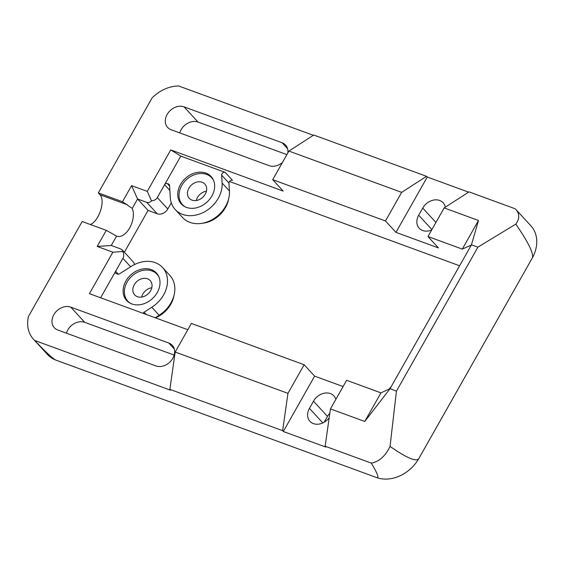<?xml version="1.0" encoding="UTF-8"?>
<svg xmlns="http://www.w3.org/2000/svg" width="565" height="565" viewBox="0 0 565 565"><rect width="100%" height="100%" fill="white"/><g stroke="black" fill="none" stroke-linecap="round" stroke-linejoin="round"><path stroke-width="0.85" d="M228.966 183.124L221.628 175.136A2.535 2.006 137.4 0 1 222.751 172.869A2.535 2.006 137.4 0 1 225.145 172.346L232.483 180.334A2.535 2.006 137.4 0 0 230.089 180.849A2.535 2.006 137.4 0 0 228.966 183.124L229.439 190.998A28.504 22.558 137.4 0 1 212.256 219.601A28.504 22.558 137.4 0 1 182.552 217.518L175.214 209.537A28.504 22.558 137.4 0 1 170.284 197.468L169.557 185.327A2.196 1.737 137.4 0 0 169.175 184.402A2.196 1.737 137.4 0 0 168.61 184.028L167.24 183.526A2.112 1.674 137.4 0 0 164.592 184.713L157.31 197.588C156.159 199.523 154.224 200.603 151.512 200.829C150.121 202.447 148.524 202.955 146.731 202.348L157.218 213.754L148.065 210.399L124.399 252.23M221.628 175.136L222.102 183.011A28.504 22.558 137.4 0 1 204.918 211.614A28.504 22.558 137.4 0 1 175.214 209.537M187.82 329.706L89.411 293.673L112.88 252.188L122.838 251.51C123.954 254.102 123.982 256.39 122.916 258.382L115.634 271.257A2.112 1.674 -42.6 0 0 115.712 273.283A2.112 1.674 -42.6 0 0 116.256 273.644L117.626 274.145A2.196 1.737 137.4 0 0 119.462 273.863L131.32 266.334A28.504 22.558 137.4 0 1 131.327 266.334A28.504 22.558 137.4 0 1 162.543 267.499A28.504 22.558 137.4 0 1 151.801 307.261L144.11 312.148A2.535 2.006 137.4 0 0 143.03 313.307M202.199 223.267A25.764 20.382 -42.6 0 0 225.435 207.659A25.764 20.382 137.4 0 0 228.606 198.986M155.439 317.848A25.764 20.382 -42.6 0 0 170.807 304.217A25.764 20.382 137.4 0 0 173.978 295.537M211.882 195.984A20.269 16.039 137.4 0 1 181.273 203.965A20.269 16.039 137.4 0 1 180.503 184.494A20.269 16.039 137.4 0 1 211.112 176.52A20.269 16.039 137.4 0 1 211.882 195.984M157.254 292.543A20.269 16.039 137.4 0 1 126.645 300.516A20.269 16.039 137.4 0 1 125.875 281.052A20.269 16.039 137.4 0 1 156.484 273.072A20.269 16.039 137.4 0 1 157.254 292.543M185.158 206.847A19.846 15.707 137.4 0 1 182.46 204.629A19.846 15.707 137.4 0 1 181.704 185.567A19.846 15.707 137.4 0 1 211.677 177.756A19.846 15.707 137.4 0 1 213.662 180.631M130.529 303.398A19.846 15.707 137.4 0 1 127.831 301.18A19.846 15.707 137.4 0 1 127.076 282.119A19.846 15.707 137.4 0 1 157.049 274.308A19.846 15.707 137.4 0 1 159.033 277.189M206.423 191.182A10.558 8.355 137.4 0 0 197.46 197.51A10.558 8.355 -42.6 0 0 196.274 200.511M205.236 194.183A10.558 8.355 137.4 0 1 189.296 198.336A10.558 8.355 137.4 0 1 188.894 188.202A10.558 8.355 137.4 0 1 204.841 184.042A10.558 8.355 137.4 0 1 205.236 194.183M151.794 287.74A10.558 8.355 137.4 0 0 142.832 294.068A10.558 8.355 -42.6 0 0 141.645 297.07M150.608 290.742A10.558 8.355 137.4 0 1 134.668 294.895A10.558 8.355 137.4 0 1 134.265 284.753A10.558 8.355 137.4 0 1 150.212 280.6A10.558 8.355 137.4 0 1 150.608 290.742M325.136 446.216L371.283 463.109C377.66 473.731 379.405 478.534 376.53 477.531L56.189 360.23C53.279 359.121 46.118 352.532 34.698 340.469L170.531 390.203L169.867 389.363L175.178 352.052L191.365 323.441L304.139 364.736L287.952 393.346L282.641 430.65L283.305 431.498L325.8 447.056L325.136 446.216L330.447 408.905L346.635 380.294L380.951 392.859L389.165 389.059L391.291 386.495L470.2 247.025L470.758 245.295L462.29 249.101L427.966 236.53L438.454 247.936L395.966 232.377L385.471 220.972L272.704 179.677L283.192 191.083L170.75 149.909L180.779 156.102L164.592 184.713L169.86 190.44M335.836 399.37A13.511 10.693 -42.6 0 0 333.887 395.867A13.511 10.693 -42.6 0 0 313.476 401.185L309.429 408.34A13.511 10.693 -42.6 0 0 309.945 421.32A13.511 10.693 -42.6 0 0 329.183 417.782M329.833 413.192A13.511 10.693 -42.6 0 0 327.46 416.391L324.162 422.225M445.312 207.171A13.511 10.693 -42.6 0 0 443.144 202.757A13.511 10.693 -42.6 0 0 422.733 208.075L418.686 215.23A13.511 10.693 -42.6 0 0 419.202 228.204A13.511 10.693 -42.6 0 0 431.674 229.99M57.8 330.017L155.862 365.922A13.511 10.693 -42.6 0 0 171.357 360.442A13.511 10.693 -42.6 0 0 172.283 345.328A13.511 10.693 -42.6 0 0 168.815 343.033L70.752 307.127A13.511 10.693 -42.6 0 0 55.257 312.607A13.511 10.693 -42.6 0 0 54.325 327.721A13.511 10.693 -42.6 0 0 57.8 330.017M174.154 355.074L84.736 322.332A13.511 10.693 -42.6 0 0 66.444 333.18M287.853 152.903A13.511 10.693 -42.6 0 0 285.586 145.064A13.511 10.693 -42.6 0 0 282.119 142.768L184.056 106.863A13.511 10.693 -42.6 0 0 168.561 112.343A13.511 10.693 -42.6 0 0 167.636 127.457A13.511 10.693 -42.6 0 0 171.103 129.752L269.166 165.658A13.511 10.693 -42.6 0 0 282.429 162.48M286.886 154.605L198.04 122.068A13.511 10.693 -42.6 0 0 179.748 132.916M155.191 317.756L159.146 315.242A28.504 22.558 -42.6 0 0 169.888 275.48L162.543 267.499M304.139 364.736L314.627 376.142L343.089 386.559M118.375 274.244L115.634 271.257L100.626 297.776M225.145 172.346L180.779 156.102M171.294 202.821L167.798 208.994A8.447 6.681 -42.6 0 1 157.218 213.754M34.698 340.469A33.787 26.732 137.4 0 1 33.526 339.29A33.787 26.732 137.4 0 1 28.441 316.485L82.172 221.515L106.298 230.351L116.588 236.092A16.894 9.563 110.1 0 0 116.863 236.198A16.894 9.563 110.1 0 0 129.795 227.716A16.894 9.563 110.1 0 0 132.259 208.393L122.485 201.74L98.359 192.905L99.934 194.741C105.733 200.554 99.045 221.212 90.301 224.489M112.88 252.188L97.194 246.439L106.298 230.351M122.485 201.74L131.589 185.645L147.274 191.394L170.75 149.909M313.349 135.296L178.681 85.986A33.787 26.732 137.4 0 0 152.084 97.936L98.359 192.905M122.838 251.51L122.337 249.991L120.423 248.833L111.27 245.485L97.194 246.439M111.27 245.485L116.588 236.092M132.259 208.393L137.578 198.993L148.065 210.399M131.589 185.645L137.578 198.993L146.731 202.348M151.512 200.829L147.274 191.394M134.463 264.561A8.447 6.681 -42.6 0 0 133.086 261.673L122.337 249.991M459.592 265.762L229.475 181.499M272.704 179.677L288.892 151.067L313.766 135.028L426.533 176.322L401.659 192.361L288.892 151.067M385.471 220.972L401.659 192.361M468.611 192.149L427.288 177.014L395.966 232.377M427.288 177.014L426.533 176.322M427.966 236.53L444.154 207.92L469.028 191.881L515.174 208.782L515.986 209.594C519.722 213.881 519.666 218.719 515.817 224.114C528.762 242.929 534.215 254.306 532.166 258.233L418.863 458.498C416.596 462.198 406.991 458.173 390.048 446.407L396.432 391.157L477.919 247.138L471.415 244.878L478.477 220.491L444.154 207.92M470.2 247.025L471.415 244.878M462.29 249.101L478.477 220.491M515.817 224.114L477.919 247.138M391.291 386.495L390.076 388.635L396.432 391.157M330.447 408.905L364.764 421.469L380.951 392.859M364.764 421.469L390.076 388.635M283.305 431.498L314.627 376.142M175.178 352.052L287.952 393.346M371.283 463.109C379.129 461.676 385.387 456.11 390.048 446.407M376.53 477.531A33.787 26.732 -42.6 0 0 418.863 458.498M169.867 389.363L282.641 430.65M33.526 339.29L47.509 354.495A33.787 26.732 -42.6 0 0 56.189 360.23M515.986 209.594L530.881 225.788A33.787 26.732 137.4 0 1 532.166 258.233M222.102 183.011L229.439 190.998M309.429 408.34L322.834 422.917M313.476 401.185L327.46 416.391M418.686 215.23L431.893 229.588M422.733 208.075L435.94 222.433M70.752 307.127L84.736 322.332M168.815 343.033L174.281 348.979M184.056 106.863L198.04 122.068M282.119 142.768L287.585 148.715M146.264 314.486L144.11 312.148M159.146 315.242L151.801 307.261M169.5 184.995L168.61 184.028M169.599 186.09L167.24 183.526M122.916 258.382L130.628 266.772M157.31 197.588L167.798 208.994M127.499 204.841L99.934 194.741M213.005 179.204L211.677 177.756M158.377 275.755L157.049 274.308M129.159 302.628L127.831 301.18M183.787 206.077L182.46 204.629"/></g></svg>
